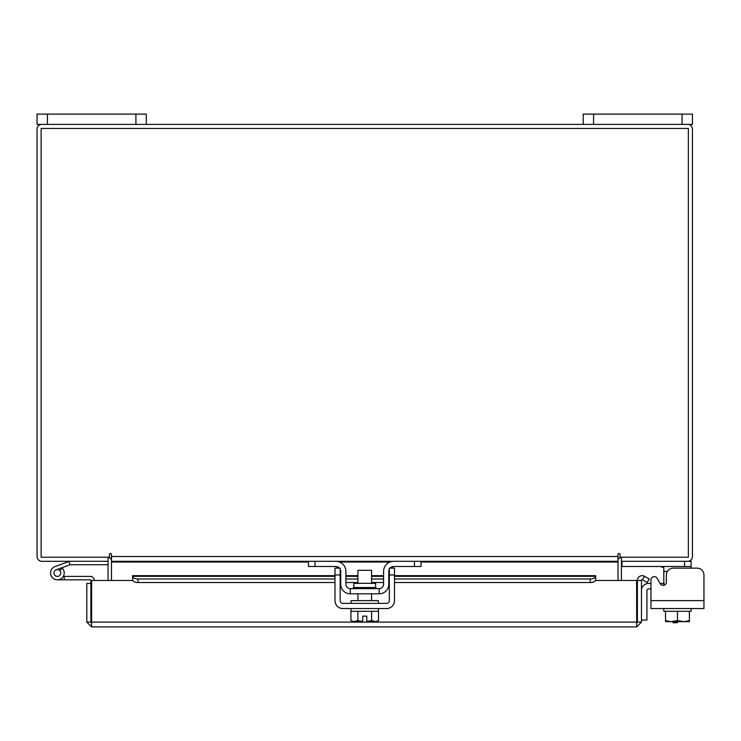 <?xml version="1.0" encoding="UTF-8"?>
<svg xmlns="http://www.w3.org/2000/svg" width="741" height="741" viewBox="0 0 741 741"><rect width="100%" height="100%" fill="white"/><g stroke="black" fill="none" stroke-linecap="round" stroke-linejoin="round"><path stroke-width="1.11" d="M54.186 574.164A3.418 3.418 0 0 1 56.223 569.783L70.015 564.772L68.848 561.558L55.056 566.578A6.826 6.826 0 0 0 50.981 575.331A6.826 6.826 0 0 0 59.725 579.406A6.826 6.826 0 0 0 62.216 568.162L59.799 570.579A3.418 3.418 0 0 1 58.558 576.202A3.418 3.418 0 0 1 53.982 572.997M70.015 564.772A0.713 0.713 0 0 1 70.256 564.725L108.066 564.725M70.256 561.308A4.122 4.122 0 0 0 68.848 561.558M60.808 572.997A3.418 3.418 0 0 0 56.223 569.783M50.564 572.997A6.826 6.826 0 0 0 57.39 579.823L90.161 579.823A0.713 0.713 0 0 1 90.874 580.536L90.874 583.463L86.79 583.463L86.79 622.097L91.578 626.886L91.643 580.462L132.769 580.462M63.374 576.276A6.826 6.826 0 0 0 61.781 567.763M94.283 580.462A4.122 4.122 0 0 0 90.161 576.405L64.217 576.405L64.217 579.823M63.3 576.405L64.217 576.405M54.982 575.405A3.418 3.418 0 0 0 57.39 576.405M90.874 617.346L91.643 617.346M682.063 124.386L682.063 114.114L692.446 114.114L692.446 124.386L583.213 124.386L583.213 114.114L593.587 114.114L593.587 124.386M682.063 114.114L593.587 114.114M621.421 557.232L621.421 561.308L691.112 561.308L691.112 568.134L697.124 568.134A6.826 6.826 0 0 1 703.95 574.97L703.95 608.556L650.968 608.556L650.968 588.928L648.57 588.928A1.639 1.639 0 0 0 646.93 590.568L646.93 620.06L641.474 620.06M641.474 590.568A7.104 7.104 0 0 1 648.57 583.463L650.968 583.463L650.968 579.916A3.279 3.279 0 0 1 657.091 578.276L660.259 583.769L657.091 578.276L660.083 583.463L663.806 583.463M677.404 621.662L677.404 622.755L673.041 622.755L673.041 621.662M621.421 565.679L621.968 565.679M663.806 585.334L663.806 567.754L660.527 566.504M691.112 566.504L621.968 566.504L621.968 561.335M660.87 566.504L663.297 566.745M663.64 567.041L663.806 567.754M691.112 608.556L691.112 611.288L665.52 611.288L689.399 611.288L689.408 620.606L689.399 611.288M663.806 608.556L663.806 611.288L665.511 611.288L665.52 620.606L665.511 611.288M689.408 620.606L689.408 621.569L689.399 620.606L683.971 621.662L677.459 620.606L677.459 611.288M665.511 620.606L665.677 621.662L665.511 620.606L670.948 621.662L677.459 620.606M683.971 621.662L689.241 621.662M672.031 621.662L682.887 621.662M665.677 621.662L670.948 621.662M697.124 568.134L673.198 568.134A6.826 6.826 0 0 0 666.372 574.97L666.372 582.13A3.279 3.279 0 0 1 660.259 583.769M703.95 600.636L650.968 600.636L650.968 579.916M375.641 587.53L375.641 583.324L353.846 583.324L353.846 587.53L375.641 587.53L376.734 588.623M414.451 566.504L414.451 561.308L393.693 561.308A10.105 10.105 0 0 0 383.588 571.413L383.588 584.251A4.372 4.372 0 0 1 379.216 588.623L350.271 588.623A4.372 4.372 0 0 1 345.908 584.251L345.908 571.413A10.105 10.105 0 0 0 335.803 561.308L315.045 561.308L315.045 566.504L308.488 566.504L308.488 561.308L420.999 561.308L420.999 566.504L393.693 566.504L390.414 567.754M340.165 569.162A4.918 4.918 0 0 1 340.712 571.413L340.712 584.251A9.559 9.559 0 0 0 350.271 593.81L379.216 593.81A9.559 9.559 0 0 0 388.775 584.251L388.775 571.413A4.918 4.918 0 0 1 389.321 569.162M390.025 568.134A4.918 4.918 0 0 1 393.693 566.504M339.072 567.754L335.803 566.504L315.045 566.504M335.803 566.504A4.918 4.918 0 0 1 339.461 568.134M379.216 593.81L379.216 588.623M350.271 588.623L350.271 593.81M335.812 561.308L336.358 561.326M392.711 561.363L393.628 561.308M351.095 608.556L351.095 611.288L378.401 611.288L378.401 608.556M351.095 603.369L351.095 600.636L378.401 600.636L378.401 603.369M371.574 583.324L371.574 570.32L357.922 570.32L357.922 583.324M357.857 611.288L357.857 620.606L357.847 611.288M354.707 621.662L362.701 621.569L357.847 620.606L354.087 621.662L350.956 620.606L350.956 611.288M362.701 621.569L362.701 616.142L366.795 616.142L366.795 621.569L371.63 620.606L371.63 611.288M375.4 621.662L378.54 620.606L375.4 621.662L371.649 620.606L371.649 611.288M377.919 620.939L378.54 620.606L378.54 611.288M350.956 620.606L354.087 621.662M366.795 621.569L374.779 621.662M334.978 574.97L334.978 568.134L340.165 568.134L340.165 574.97L334.978 574.97L334.978 600.636A7.919 7.919 0 0 0 342.898 608.556L386.589 608.556A7.919 7.919 0 0 0 394.508 600.636L394.508 574.97L389.321 574.97L389.321 600.636A2.732 2.732 0 0 1 386.589 603.369L342.898 603.369A2.732 2.732 0 0 1 340.165 600.636L340.165 574.97M389.321 574.97L389.321 568.134L394.508 568.134L394.508 574.97M637.39 580.462L641.474 580.462L641.474 622.097L637.39 622.097L637.39 580.462A4.789 4.789 0 0 1 644.485 576.266L642.447 579.805A0.713 0.713 0 0 0 641.474 580.462M595.495 580.462L636.621 580.462L636.686 626.886L91.578 626.886L91.643 622.097L636.621 622.097L636.686 626.886L641.474 622.097M636.686 622.801L637.39 622.097M86.79 622.097L90.874 622.097L91.578 622.801M90.874 622.097L90.874 583.463M644.577 576.313L649.218 578.99L647.18 582.528L642.447 579.805M394.508 575.674L595.662 575.674L595.653 579.842A5.465 2.732 180 0 1 590.197 582.528L590.197 578.99A5.465 2.732 0 0 0 595.653 576.313L595.662 576.266M595.662 580.462L595.662 579.749M132.602 579.749L132.602 580.462M132.602 576.266L132.602 576.313A5.465 2.732 0 0 0 138.067 578.99L138.067 582.528A5.465 2.732 180 0 1 132.602 579.842L132.602 575.674L334.978 575.674M138.067 578.99L334.978 578.99M340.165 578.99L340.712 578.99M345.908 578.99L357.922 578.99M371.574 578.99L383.588 578.99M388.775 578.99L389.321 578.99M394.508 578.99L590.197 578.99M138.067 582.528L334.978 582.528M340.165 582.528L340.712 582.528M345.908 582.528L357.922 582.528M371.574 582.528L383.588 582.528M388.775 582.528L389.321 582.528M394.508 582.528L590.197 582.528M107.362 561.308A0.713 0.713 0 0 1 108.066 562.021L108.066 580.462M621.421 580.462L621.421 562.021A0.713 0.713 0 0 1 622.134 561.308M108.066 557.232L108.066 561.308L41.839 561.308A4.789 4.789 0 0 1 37.05 556.519L37.05 129.175A4.789 4.789 0 0 1 41.839 124.386M687.648 124.386A4.789 4.789 0 0 1 692.446 129.175L692.446 556.519A4.789 4.789 0 0 1 687.648 561.308M583.213 124.386L37.05 124.386L37.05 114.114L47.424 114.114L47.424 124.386M111.483 559.585A4.789 4.789 0 0 0 108.066 557.288M621.421 557.288A4.789 4.789 0 0 0 618.013 559.585M308.488 561.308L111.483 561.308L111.483 554.481A1.019 1.019 0 0 0 110.465 553.462A1.019 1.019 0 0 0 109.436 554.481L109.436 557.232L41.126 557.232L41.126 128.462L688.361 128.462L688.361 557.232L620.05 557.232L620.05 554.481A1.019 1.019 0 0 0 619.031 553.462A1.019 1.019 0 0 0 618.013 554.481L618.013 561.308L420.999 561.308M420.999 562.021L618.013 562.021L618.013 580.462M111.483 580.462L111.483 562.021L308.488 562.021M618.013 562.021L618.013 561.308L111.483 561.308L111.483 562.021M111.483 554.481A1.019 1.019 0 0 0 110.465 553.462A1.019 1.019 0 0 0 109.436 554.481M620.05 554.481A1.019 1.019 0 0 0 619.031 553.462A1.019 1.019 0 0 0 618.013 554.481M135.909 124.386L135.909 114.114L47.424 114.114M135.909 114.114L146.283 114.114L146.283 124.386M684.564 566.504L684.564 561.308M663.806 584.251L665.603 584.251M667.372 571.413L663.806 571.413M132.602 576.313L334.978 576.313M340.165 576.313L340.712 576.313M345.908 576.313L357.922 576.313M371.574 576.313L383.588 576.313M388.775 576.313L389.321 576.313M394.508 576.313L595.653 576.313M339.517 562.021L389.97 562.021M111.483 556.519L618.013 556.519M353.846 587.53L352.762 588.623M371.574 593.81L371.574 600.636M357.922 593.81L357.922 600.636M389.321 575.674L388.775 575.674M383.588 575.674L371.574 575.674M357.922 575.674L345.908 575.674M340.712 575.674L340.165 575.674"/></g></svg>
